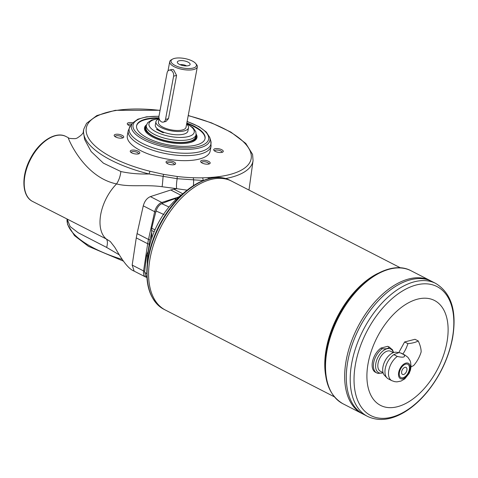 <?xml version="1.0" encoding="UTF-8"?>
<svg xmlns="http://www.w3.org/2000/svg" width="478" height="478" viewBox="0 0 478 478"><rect width="100%" height="100%" fill="white"/><g stroke="black" fill="none" stroke-linecap="round" stroke-linejoin="round"><path stroke-width="0.72" d="M147.66 256.244L146.662 255.497L147.326 253.238A34.213 19.807 117.2 0 0 148.138 251.303A34.213 19.807 117.2 0 0 148.544 250.251A58.985 34.141 117.2 0 0 147.278 263.468M151.395 239.179A34.213 19.807 117.2 0 0 151.717 232.189A34.213 19.807 117.2 0 0 151.586 230.498L151.741 228.37L155.021 229.727M203.246 180.505L177.159 178.694L149.07 173.974A86.082 32.11 -169.4 0 1 83.865 128.946L83.327 131.223L84.612 139.445L91.167 151.586L103.397 163.153L120.868 171.53C129.604 173.436 139.002 174.249 149.07 173.974L149.943 171.267L163.566 174.351L177.183 176.496A83.752 31.237 10.6 0 0 193.279 177.738A85.478 31.883 10.6 0 0 202.66 177.834L208.008 177.601A176.997 66.018 -169.4 0 1 209.256 177.523A83.835 31.267 10.6 0 0 250.556 152.147A83.835 31.267 10.6 0 0 188.207 115.658M193.488 185.595L193.65 180.122L193.279 177.738M159.001 116.058L167.091 72.823A4.493 3.256 75.6 0 1 169.23 70.141A4.493 3.256 75.6 0 1 172.588 71.7A4.493 3.256 75.6 0 1 173.61 76.169L165.519 119.41A4.493 3.256 75.6 0 1 163.38 122.087A4.493 3.256 75.6 0 1 160.028 120.534A4.493 3.256 75.6 0 1 159.001 116.058M195.711 63.52L196.56 64.572A14.041 5.24 -169.4 0 1 197.336 66.854A14.041 5.24 -169.4 0 1 188.649 70.033A14.041 5.24 -169.4 0 1 174.165 66.687A14.041 5.24 -169.4 0 1 169.726 61.692A14.041 5.24 -169.4 0 1 171.279 59.84L172.45 59.17A12.918 4.822 -169.4 0 1 184.61 58.513A12.918 4.822 -169.4 0 1 195.711 63.52A12.918 4.822 -169.4 0 1 190.764 68.456A12.918 4.822 -169.4 0 1 175.109 65.468A12.918 4.822 -169.4 0 1 172.45 59.17M163.38 122.087L165.997 121.412L168.483 118.646L176.579 75.404L173.592 69.758L171.847 69.471L169.23 70.141M197.336 66.854L186.026 127.309A14.041 5.24 -169.4 0 1 177.338 130.488A14.041 5.24 -169.4 0 1 162.855 127.136A14.041 5.24 -169.4 0 1 158.415 122.141L159.096 118.508M179.381 64.369A6.519 2.432 -169.4 0 1 177.392 62.636A6.519 2.432 -169.4 0 1 180.666 60.592A6.519 2.432 -169.4 0 1 188.069 62.128A6.519 2.432 -169.4 0 1 189.85 64.972A6.519 2.432 -169.4 0 1 179.381 64.369M159.162 130.07A623.27 360.782 -62.8 0 0 159.186 130.153L159.084 130.703M186.629 124.083A16.569 6.178 -169.4 0 1 188.505 127.775A16.569 6.178 -169.4 0 1 178.258 131.522A16.569 6.178 -169.4 0 1 161.17 127.572A16.569 6.178 -169.4 0 1 155.93 121.681A16.569 6.178 -169.4 0 1 159.019 118.92M155.93 121.681L155.314 124.955A16.569 6.178 10.6 0 0 157.71 129.072A16.569 6.178 10.6 0 0 160.554 130.853A16.569 6.178 10.6 0 0 164.229 132.418A16.569 6.178 10.6 0 0 187.896 131.056L188.505 127.775M164.038 214.598L156.115 210.989A258.245 149.489 117.2 0 0 151.741 228.37M156.115 210.989C157.238 207.428 159.12 204.99 161.767 203.676L168.979 206.998M175.958 199.523L174.554 198.848A258.245 149.489 117.2 0 0 161.767 203.676M174.554 198.848L176.089 198.788A34.213 19.807 117.2 0 0 176.591 198.932M157.71 129.072L156.509 129.383L163.028 132.729L164.229 132.418M196.052 134.79A25.842 9.638 -169.4 0 1 196.237 136.857A25.842 9.638 -169.4 0 1 169.063 141.578A25.842 9.638 -169.4 0 1 145.437 127.351A25.842 9.638 -169.4 0 1 146.358 125.487M189.174 141.518A25.28 9.429 10.6 0 0 195.687 136.756L196.07 134.706A25.28 9.429 -169.4 0 1 189.557 139.468A25.28 9.429 -169.4 0 1 161.373 137.264A25.28 9.429 -169.4 0 1 146.376 125.403L145.993 127.453A25.28 9.429 10.6 0 0 160.99 139.313A25.28 9.429 10.6 0 0 189.174 141.518M196.237 136.857L196.046 137.879A25.842 9.638 -169.4 0 1 190.19 142.528M149.022 134.826A25.842 9.638 -169.4 0 1 145.246 128.373L145.437 127.351M144.476 127.967A26.684 9.954 -169.4 0 1 146.388 125.344M196.082 134.647A26.684 9.954 -169.4 0 1 196.912 137.778M196.147 134.091A26.684 9.954 -169.4 0 1 196.972 137.527A26.684 9.954 -169.4 0 1 180.469 143.561A26.684 9.954 -169.4 0 1 152.948 137.198A26.684 9.954 -169.4 0 1 144.517 127.71A26.684 9.954 -169.4 0 1 146.525 124.806M131.743 124.137A3.734 1.392 10.6 0 0 129.156 124.178A3.734 1.392 10.6 0 0 128.194 124.878A3.734 1.392 10.6 0 0 128.188 125.003M203.712 180.32L203.269 180.32L202.66 177.834M131.773 152.894A4.858 1.81 -169.4 0 1 130.512 151.956A4.858 1.81 -169.4 0 1 135.346 150.277A4.858 1.81 -169.4 0 1 139.253 153.593A4.858 1.81 -169.4 0 1 131.773 152.894M138.459 153.886A3.734 1.392 10.6 0 0 138.495 153.773A3.734 1.392 10.6 0 0 137.311 152.44A3.734 1.392 10.6 0 0 133.464 151.55A3.734 1.392 10.6 0 0 131.151 152.398A3.734 1.392 10.6 0 0 131.145 152.518M120.868 171.53C120.331 176.203 118.897 180.337 116.572 183.922C82.7 177.021 66.932 135.477 68.456 138.166M115.718 137.031A4.858 1.81 -169.4 0 1 114.451 136.099A4.858 1.81 -169.4 0 1 115.437 134.39A4.858 1.81 -169.4 0 1 121.711 135.137A4.858 1.81 -169.4 0 1 123.193 137.736A4.858 1.81 -169.4 0 1 115.718 137.031M130.321 125.977A4.858 1.81 -169.4 0 1 128.815 125.379A4.858 1.81 -169.4 0 1 127.548 124.441A4.858 1.81 -169.4 0 1 128.534 122.732A4.858 1.81 -169.4 0 1 132.747 122.834M215.261 151.383A4.858 1.81 -169.4 0 1 213.995 150.451A4.858 1.81 -169.4 0 1 218.834 148.772A4.858 1.81 -169.4 0 1 222.736 152.082A4.858 1.81 -169.4 0 1 215.261 151.383M202.164 163.04A4.858 1.81 -169.4 0 1 200.897 162.102A4.858 1.81 -169.4 0 1 205.737 160.429A4.858 1.81 -169.4 0 1 209.639 163.739A4.858 1.81 -169.4 0 1 202.164 163.04M167.581 163.667A4.858 1.81 -169.4 0 1 166.314 162.729A4.858 1.81 -169.4 0 1 171.154 161.05A4.858 1.81 -169.4 0 1 175.062 164.366A4.858 1.81 -169.4 0 1 167.581 163.667M211.079 146.113L210.141 151.126A42.13 15.714 -169.4 0 1 184.084 160.656A42.13 15.714 -169.4 0 1 140.634 150.612A42.13 15.714 -169.4 0 1 127.315 135.627L128.253 130.614L130.44 125.822A41.604 15.517 10.6 0 0 142.33 143.346A41.604 15.517 10.6 0 0 188.75 153.211A41.604 15.517 10.6 0 0 210.774 140.855L211.079 146.113A42.13 15.714 -169.4 0 1 185.022 155.643A42.13 15.714 -169.4 0 1 141.572 145.599A42.13 15.714 -169.4 0 1 128.253 130.614M83.327 131.223C83.746 132.956 81.577 135.286 76.827 138.226L75.339 138.65C70.571 138.638 68.235 138.327 68.336 137.712L66.012 136.517A36.513 21.134 117.2 0 0 30.532 159.341A36.513 21.134 117.2 0 0 32.653 201.477L106.271 238.97L110.089 241.378M110.346 241.575L114.72 247.21C118.108 252.623 126.246 268.248 134.139 271.116L132.179 265.087L143.585 270.948L147.678 243.738L136.266 237.883L132.179 265.087M177.183 176.496L177.159 178.694A10.11 1.721 -80.9 0 0 176.717 188.661L162.09 186.731C145.467 184.353 129.454 187.37 116.572 183.922L115.461 185.082A36.513 21.134 117.2 0 0 109.731 192.425C105.62 198.711 102.764 205.349 101.157 212.34A36.519 21.14 117.2 0 0 100.547 215.494C99.49 222.348 99.95 228.167 101.922 232.953A36.513 21.134 117.2 0 0 105.256 238.05L106.265 238.97C107.64 240.476 107.771 243.296 106.66 247.437L78.225 232.768L70.152 226.572L67.195 219.217M119.327 254.858L106.66 247.437M163.566 174.351L163.076 176.615A9.793 0.347 -85.7 0 1 162.09 186.731M136.565 125.953A34.828 12.99 -169.4 0 1 159.054 118.347M186.731 123.515A34.828 12.99 -169.4 0 1 205.014 138.763M174.261 164.659A3.734 1.392 10.6 0 0 174.297 164.546A3.734 1.392 10.6 0 0 173.12 163.213A3.734 1.392 10.6 0 0 169.266 162.323A3.734 1.392 10.6 0 0 166.959 163.171A3.734 1.392 10.6 0 0 166.953 163.291M221.941 152.38A3.734 1.392 10.6 0 0 221.977 152.261A3.734 1.392 10.6 0 0 220.8 150.934A3.734 1.392 10.6 0 0 216.946 150.044A3.734 1.392 10.6 0 0 214.64 150.887A3.734 1.392 10.6 0 0 214.628 151.012M146.866 277.312L146.119 276.798L144.643 272.269L146.728 273.721M146.662 255.497A258.245 149.489 117.2 0 0 144.643 272.269M183.182 193.554A58.985 34.141 117.2 0 0 148.544 250.269M176.089 198.788L176.519 198.991M186.557 65.916A4.493 1.679 10.6 0 0 186.121 65.671A4.493 1.679 10.6 0 0 180.122 64.715M382.269 348.701C386.349 349.101 388.572 348.528 388.943 346.98L387.67 346.329L380.996 348.05L382.269 348.701A14.382 8.323 117.2 0 0 373.712 362.605A14.382 8.323 117.2 0 0 376.73 372.93L378.014 373.42L383.123 372.864M377.662 373.288L378.014 373.42M394.732 381.671L396.973 381.862L401.024 381.068L404.776 378.869L409.078 373.521L410.459 370.056L411.044 366.614L410.602 362.199L410.005 360.514L407.883 357.299L404.938 355.082A14.382 8.323 117.2 0 0 404.006 354.718C405.577 357.233 403.348 357.807 397.332 356.439A14.382 8.323 117.2 0 0 388.781 370.342A14.382 8.323 117.2 0 0 391.799 380.667L394.732 381.671M404.938 355.082L401.424 353.278A14.382 8.323 117.2 0 0 400.492 352.913L404.006 354.718M400.492 352.913L398.861 352.627L393.818 354.634L397.332 356.439M398.676 372.481A8.652 5.007 117.2 0 0 406.049 377.082A8.652 5.007 117.2 0 0 408.606 363.417A8.652 5.007 117.2 0 0 398.676 372.481M380.996 348.05A14.382 8.323 117.2 0 0 372.607 361.165A14.382 8.323 117.2 0 0 375.463 372.278L376.73 372.93M393.818 354.634A14.382 8.323 117.2 0 0 385.262 368.538A14.382 8.323 117.2 0 0 386.995 377.901A14.382 8.323 117.2 0 0 388.285 378.863L391.799 380.667M398.861 352.627L396.459 352.262A13.259 7.672 117.2 0 0 382.974 366.781A13.259 7.672 117.2 0 0 384.569 375.415L386.995 377.901M399.423 372.284A7.529 4.356 117.2 0 0 401.006 377.692A7.529 4.356 117.2 0 0 408.32 372.983A7.529 4.356 117.2 0 0 407.883 364.296A7.529 4.356 117.2 0 0 399.423 372.284M122.398 138.028A3.734 1.392 10.6 0 0 122.434 137.909A3.734 1.392 10.6 0 0 121.257 136.583A3.734 1.392 10.6 0 0 116.058 135.83A3.734 1.392 10.6 0 0 115.096 136.535A3.734 1.392 10.6 0 0 115.09 136.66M208.844 164.038A3.734 1.392 10.6 0 0 208.88 163.918A3.734 1.392 10.6 0 0 207.703 162.592A3.734 1.392 10.6 0 0 203.849 161.701A3.734 1.392 10.6 0 0 201.543 162.544A3.734 1.392 10.6 0 0 201.531 162.669M186.826 123.001A34.828 12.99 -169.4 0 1 205.074 138.512A34.828 12.99 -169.4 0 1 183.528 146.388A34.828 12.99 -169.4 0 1 147.612 138.088A34.828 12.99 -169.4 0 1 136.606 125.696A34.828 12.99 -169.4 0 1 158.965 117.833M154.203 231.633L151.586 230.498M147.326 253.238L147.977 253.704M165.059 212.124L167.569 208.772M393.322 352.65L390.693 351.3A11.233 6.501 117.2 0 0 378.068 363.226A11.233 6.501 117.2 0 0 380.428 371.292L383.057 372.637M400.923 377.644A7.529 4.356 117.2 0 0 408.158 372.9A7.529 4.356 117.2 0 0 407.8 364.254M401.657 371.585A3.932 2.276 117.2 0 0 402.488 374.405A3.932 2.276 117.2 0 0 406.306 371.95A3.932 2.276 117.2 0 0 406.079 367.409A3.932 2.276 117.2 0 0 401.657 371.585M402.482 374.405A3.932 2.276 117.2 0 0 406.3 371.944A3.932 2.276 117.2 0 0 406.073 367.409M402.882 354.025A30.891 25.161 -58 0 0 407.877 343.64A30.891 11.52 10.6 0 0 418.256 340.963A30.891 13.635 47.6 0 1 421.148 351.922A30.891 25.161 122 0 1 413.655 365.556A30.891 11.52 -169.4 0 1 411.038 366.71M435.769 283.448C451.495 293.175 457.082 311.453 452.529 338.275C448.657 357.759 440.34 375.511 427.577 391.53C420.347 400.391 412.574 407.31 404.251 412.287C390.753 420.192 378.504 421.554 367.51 416.374A74.711 43.247 -62.8 0 1 351.814 362.742A74.711 43.247 -62.8 0 1 435.769 283.448L431.855 281.44A74.711 43.247 117.2 0 0 431.849 281.434L430.236 280.61A74.711 43.247 117.2 0 0 430.224 280.604A74.711 43.247 117.2 0 0 346.275 359.898A74.711 43.247 117.2 0 0 361.966 413.524A74.711 43.247 117.2 0 0 361.971 413.53L342.816 403.689A74.711 43.247 -62.8 0 1 327.125 350.063A74.711 43.247 -62.8 0 1 411.074 270.769C391.153 259.793 359.074 279.14 340.808 311.704C333.399 324.664 328.535 337.952 326.223 351.563C322.465 377.393 327.998 394.768 342.816 403.689M392.826 286.238A74.699 43.241 117.2 0 0 346.281 359.892A74.699 43.241 117.2 0 0 344.757 379.849M411.074 270.769L430.224 280.604A74.711 43.247 117.2 0 0 346.281 359.904A74.711 43.247 117.2 0 0 361.977 413.53L363.591 414.36A74.711 43.247 117.2 0 0 363.597 414.36A74.711 43.247 117.2 0 1 347.906 360.735A74.711 43.247 117.2 0 0 363.591 414.36M431.849 281.434A74.711 43.247 117.2 0 0 347.894 360.729A74.699 43.241 117.2 0 0 346.377 380.685M394.452 287.069A74.699 43.241 117.2 0 0 347.906 360.729A74.711 43.247 117.2 0 1 431.855 281.44M368.174 363.053A58.985 34.141 117.2 0 0 418.453 394.446A58.985 34.141 117.2 0 0 435.888 301.271A58.985 34.141 117.2 0 0 368.174 363.053M230.055 180.343L231.567 181.114A72.465 41.945 117.2 0 0 150.14 258.024A72.465 41.945 117.2 0 0 165.358 310.037A72.465 41.945 117.2 0 0 165.364 310.043L163.852 309.266A72.465 41.945 -62.8 0 1 148.634 257.248A72.465 41.945 -62.8 0 1 230.055 180.343C214.407 171.919 190.471 182.381 172.654 204.733C159.891 220.836 151.693 238.606 148.061 258.048C144.183 283.526 149.447 300.596 163.852 309.266M195.293 186.581A72.453 41.939 117.2 0 0 150.146 258.024A72.453 41.939 117.2 0 0 148.664 277.377M400.48 267.853L231.573 181.12A72.465 41.945 117.2 0 0 150.146 258.03A72.465 41.945 117.2 0 0 165.37 310.043L334.277 396.782M393.597 352.555L392.444 349.723L388.602 346.693A14.382 8.323 117.2 0 0 387.67 346.329M398.766 352.615L404.615 341.967L415 339.29L418.256 340.963M407.877 343.64L404.615 341.967M151.717 232.189L150.032 239.729A43.815 25.364 117.2 0 0 149.25 243.911L148.138 251.303M168.483 118.646L165.519 119.41M176.579 75.404L173.61 76.169M159.054 118.729A23.034 8.592 10.6 0 0 154.346 130.9A23.034 8.592 10.6 0 0 188.314 136.583A23.034 8.592 10.6 0 0 186.659 123.898M155.834 211.993A1.123 0.376 -167.4 0 1 154.675 211.694L143.269 205.839L137.072 233.593L148.479 239.448L154.675 211.694A8.986 5.204 -62.8 0 1 161.797 202.481L178.826 196.948M150.032 239.729A1.123 0.376 -167.4 0 1 148.479 239.448A44.938 26.015 -62.8 0 0 147.678 243.738A1.123 0.46 -171.5 0 0 149.25 243.911M187.197 190.125A95.062 31.799 -167.4 0 1 176.717 188.661L173.89 189.198L182.841 193.793M188.236 115.491L211.425 122.84L230.856 132.083L245.776 143.418L252.587 154.4L253.065 160.614A86.082 32.11 -169.4 0 1 225.586 178.563M160.058 110.424A83.835 31.267 10.6 0 0 86.285 128.188A83.835 31.267 10.6 0 0 149.943 171.267M136.266 237.883L137.072 233.593M143.269 205.839C144.571 201.166 146.943 198.089 150.391 196.619L161.797 202.481A1.123 0.789 -108 0 1 162.442 203.395M180.935 195.233L170.754 190.005L150.391 196.619M170.754 190.005L173.89 189.198M123.33 261.096L88.478 246.367L74.466 235.594L67.619 224.588L67.051 219.139A86.082 32.11 10.6 0 0 122.159 259.399M209.806 178.419L209.256 177.523M208.641 178.706L208.008 177.601M144.75 271.187A1.123 0.46 -171.5 0 1 143.585 270.948A8.986 5.204 -62.8 0 0 145.545 276.971L146.871 277.371M393.436 352.609A13.259 7.672 117.2 0 0 384.497 349.842A13.259 7.672 117.2 0 0 375.875 363.137A13.259 7.672 117.2 0 0 383.093 372.756M389.869 347.345A14.382 8.323 117.2 0 0 388.943 346.98M210.774 140.855L209.77 137.467A39.967 14.908 -169.4 0 1 188.619 149.333A39.967 14.908 -169.4 0 1 144.021 139.857A39.967 14.908 -169.4 0 1 132.597 123.025L130.44 125.822M158.953 116.381A38.437 14.334 10.6 0 0 145.204 138.704A38.437 14.334 10.6 0 0 202.236 145.276A38.437 14.334 10.6 0 0 187.095 121.567M148.329 256.758A71.808 41.568 -62.8 0 1 209 178.802M377.722 273.464A72.465 41.945 117.2 0 0 326.319 348.492A72.465 41.945 117.2 0 0 325.578 375.015M355.59 363.543A72.495 41.962 117.2 0 0 391.56 417.204A72.495 41.962 117.2 0 0 452.278 338.639A72.495 41.962 117.2 0 0 416.308 284.972A72.495 41.962 117.2 0 0 355.59 363.543M169.726 61.692L168.005 70.893M146.376 125.403L147.738 122.649L151.699 120.026L159.09 118.49M186.707 123.653L193.082 127.793L195.807 131.677L196.07 134.706M253.065 160.614L248.978 190.053M66.012 136.517C55.627 130.787 38.921 141.679 30.281 158.798C21.068 175.922 21.791 196.315 32.653 201.477M134.139 271.116L145.545 276.971M83.865 128.946L86.572 123.312L96.837 115.574L115.234 110.328L160.088 110.263M209.77 137.467L206.281 132.018L199.021 126.658L187.125 121.43M158.971 116.244L146.555 116.829L137.885 119.177L132.597 123.025M367.51 416.374L363.597 414.36"/></g></svg>
